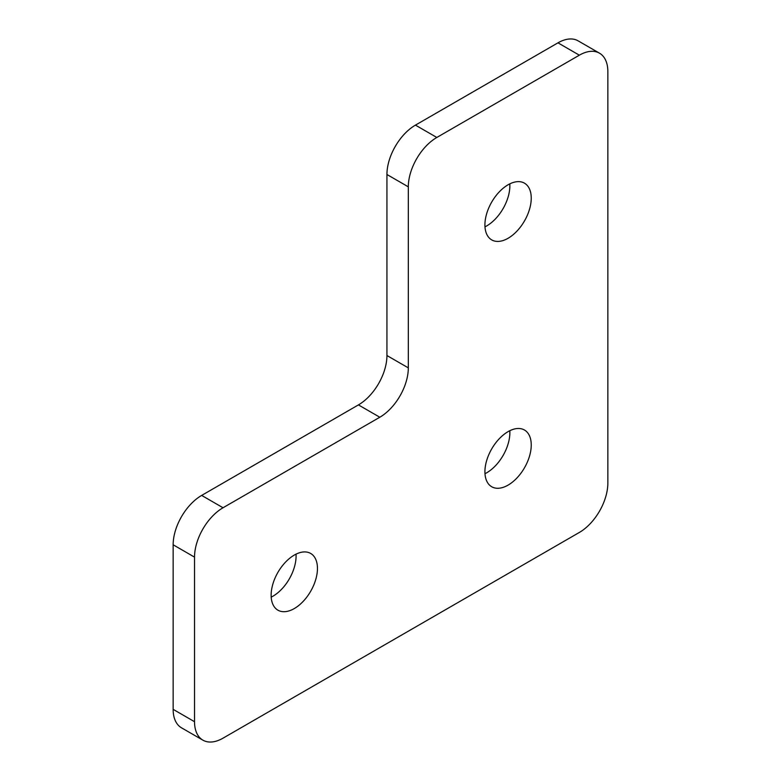 <?xml version="1.0" encoding="UTF-8"?>
<svg xmlns="http://www.w3.org/2000/svg" width="781" height="781" viewBox="0 0 781 781"><rect width="100%" height="100%" fill="white"/><g stroke="black" fill="none" stroke-linecap="round" stroke-linejoin="round"><path stroke-width="1.17" d="M508.08 238.273A32.753 18.91 120 0 0 529.479 209.406A32.753 18.91 120 0 0 524.461 183.164A32.753 18.91 120 0 0 508.08 184.785A32.753 18.91 120 0 0 486.68 213.652A32.753 18.91 120 0 0 491.708 239.894A32.753 18.91 120 0 0 508.08 238.273M484.981 226.851A32.753 18.91 120 0 0 486.7 225.924A32.753 18.91 120 0 0 509.798 183.867M294.3 608.555A32.753 18.91 120 0 0 315.69 579.697A32.753 18.91 120 0 0 310.672 553.446A32.753 18.91 120 0 0 294.3 555.076A32.753 18.91 120 0 0 272.901 583.934A32.753 18.91 120 0 0 277.919 610.176A32.753 18.91 120 0 0 294.3 608.555M271.202 597.133A32.753 18.91 120 0 0 272.92 596.215A32.753 18.91 120 0 0 296.019 554.149M508.08 485.128A32.753 18.91 120 0 0 529.479 456.27A32.753 18.91 120 0 0 524.461 430.019A32.753 18.91 120 0 0 508.08 431.639A32.753 18.91 120 0 0 486.68 460.507A32.753 18.91 120 0 0 491.708 486.748A32.753 18.91 120 0 0 508.08 485.128M484.981 473.706A32.753 18.91 120 0 0 486.7 472.788A32.753 18.91 120 0 0 509.798 430.721M408.317 186.844L386.937 174.495L386.937 355.531L408.317 367.871A40.309 23.274 -60 0 1 379.81 417.239L223.034 507.757A40.309 23.274 120 0 0 194.528 557.126L194.528 721.703A40.309 23.274 120 0 0 202.884 740.154A40.309 23.274 120 0 0 223.034 738.162L579.346 532.447A40.309 23.274 120 0 0 607.852 483.078L607.852 71.647A40.309 23.274 120 0 0 599.496 53.186A40.309 23.274 120 0 0 579.346 55.187L436.823 137.466A40.309 23.274 120 0 0 408.317 186.844L408.317 367.871M386.937 174.495A40.309 23.274 -60 0 1 415.443 125.126L436.823 137.466M579.346 55.187L557.966 42.838L415.443 125.126M557.966 42.838A40.309 23.274 -60 0 1 578.116 40.846L599.496 53.186M202.884 740.154L181.504 727.814A40.309 23.274 -60 0 1 173.148 709.353L194.528 721.703M194.528 557.126L173.148 544.787L173.148 709.353M173.148 544.787A40.309 23.274 -60 0 1 201.654 495.418L223.034 507.757M379.81 417.239L358.43 404.9L201.654 495.418M358.43 404.9A40.309 23.274 120 0 0 386.937 355.531"/></g></svg>
